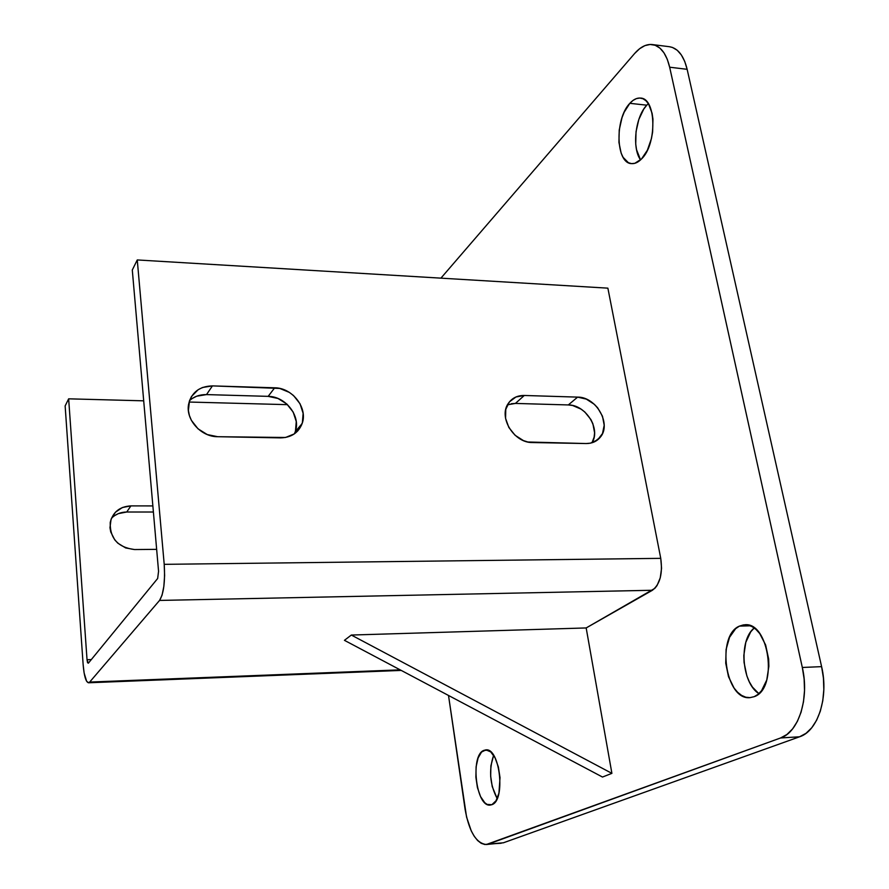 <?xml version="1.0" encoding="UTF-8"?>
<svg xmlns="http://www.w3.org/2000/svg" width="889" height="889" viewBox="0 0 889 889"><rect width="100%" height="100%" fill="white"/><g stroke="black" fill="none" stroke-linecap="round" stroke-linejoin="round"><path stroke-width="1.33" d="M648.348 103.624L646.77 105.18L629.834 103.324C633.324 99.501 636.88 97.757 640.513 98.079C656.371 98.146 657.149 144.44 641.502 158.975L647.359 150.263L651.459 138.473L652.626 131.994L652.948 119.126L652.093 113.27L648.514 103.891L645.947 100.724L642.991 98.757L639.78 98.034L636.435 98.59L633.068 100.379L629.834 103.324L624.2 112.147L622 117.692L619.233 129.983L618.933 142.373L621.133 153.097L623.089 157.32L628.367 162.687L631.512 163.62L634.824 163.309L641.502 158.975C638.191 162.354 634.868 163.898 631.534 163.62C615.777 163.454 614.566 118.904 629.834 103.324L646.77 105.18L643.736 109.136L638.824 119.47L636.035 131.694L635.724 144.04L636.535 149.685L640.558 159.898C631.779 148.085 635.246 117.004 646.77 105.18L648.348 103.624M483.683 750.449L485.75 749.894C499.829 747.316 505.93 800.456 491.884 804.689L496.029 800.745L498.94 793.166L500.018 777.653L498.362 766.929L495.095 757.884L490.739 751.905L485.983 749.883L481.549 752.027L478.093 757.984L476.104 766.796L475.882 777.186L477.426 787.621L480.549 796.588L484.794 802.734L487.15 804.434L491.884 804.689L490.228 805.078C476.071 807.312 470.037 755.617 483.683 750.449L487.883 750.183L483.683 750.449M739.404 626.123L744.771 624.778C769.241 621.689 778.342 688.875 754.194 696.676L758.095 694.32L761.584 690.642L766.774 679.963L768.874 666.283L768.641 658.993L765.64 644.992L759.751 633.59L756.017 629.445L751.95 626.556L747.716 625.023L743.482 624.889L739.404 626.123L735.636 628.69L729.558 637.302L726.102 649.392L725.735 663.194L728.513 676.718L734.047 688.019L737.626 692.287L741.582 695.387L745.771 697.209L750.027 697.643L754.194 696.676L749.883 697.654C725.268 700.376 716.101 635.557 739.404 626.123L750.294 625.789L739.404 626.123M669.384 46.717L672.506 47.461L677.24 50.273L681.363 54.974L684.719 61.408L687.141 69.309L821.603 666.639L802.323 667.472L669.661 67.208L687.141 69.309C683.774 55.663 677.896 48.139 669.506 46.728L652.27 44.55C646.247 43.961 640.369 46.95 634.613 53.518L440.922 278.146L634.613 53.518L639.647 48.695L644.903 45.617L650.159 44.461L655.226 45.283L659.894 48.095L663.961 52.818L667.272 59.263L669.661 67.208L802.323 667.472L804.123 678.94L804.523 690.542L803.489 701.788L801.067 712.211L797.389 721.357L792.599 728.88L786.909 734.492L780.575 737.97L488.394 844.061L484.827 844.506L481.193 843.305L477.637 840.55L474.282 836.349L471.248 830.882L466.569 817.069L448.512 695.465L465.08 809.223C469.07 831.571 476.148 843.328 486.339 844.517L780.575 737.97L799.6 736.781L503.374 842.794L488.394 844.061L501.207 843.25M611.899 773.363L586.173 627.945L654.837 588.362L657.027 585.573L660.249 577.85L661.56 568.271L660.749 558.348L607.876 288.158L137.262 259.944L607.876 288.158L660.749 558.348L164.209 564.337L660.749 558.348C662.805 573.638 660.027 584.284 652.404 590.263L159.553 600.431L652.404 590.263L586.173 627.945L611.899 773.363L602.498 777.042L611.899 773.363L351.333 635.046L586.173 627.945L351.333 635.046L611.899 773.363M652.27 44.55C660.538 45.95 666.339 53.496 669.661 67.208L687.141 69.309L821.603 666.639L823.425 678.04L823.825 689.586L822.781 700.776L820.336 711.133L816.613 720.246L811.768 727.735L806.012 733.314L799.6 736.781L503.374 842.794L486.339 844.517M493.617 755.328L490.895 765.84L490.661 776.186L492.239 786.587L497.173 798.578C489.85 784.509 488.672 770.085 493.617 755.328M754.216 627.99L750.705 631.868L745.793 642.369L743.826 655.482L744.049 662.438L746.86 675.896L749.36 681.907L752.472 687.13L758.862 693.653C741.548 682.719 738.615 640.069 754.216 627.99M87.033 659.716L91.323 659.571L87.033 659.716L68.653 398.828L143.696 400.828L68.653 398.828L87.033 659.716L87.555 662.672L88.355 663.194L87.033 659.716M157.653 578.495L88.355 663.194L157.653 578.495L158.564 571.316L157.653 578.495M132.294 270L158.564 571.316L132.294 270L137.262 259.944L164.209 564.337C165.243 581.706 163.698 593.741 159.553 600.431L89.689 682.063L400.161 669.85L89.689 682.063L88.489 682.774C85.877 682.052 84.088 675.973 83.133 664.55L65.141 405.929L68.653 398.828L65.141 405.929L83.133 664.55L84.122 672.984L86.655 681.33L88.689 682.752L89.689 682.063L159.553 600.431L162.065 595.174L163.843 586.44L164.609 575.594L164.209 564.337L137.262 259.944L132.294 270M192.391 398.394L196.702 396.205L206.515 394.594L268.156 396.361L278.035 398.494L286.825 404.028L293.214 412.129L296.259 421.586L295.481 430.998M511.142 403.75L515.42 403.428L524.288 395.472L577.628 397.116L568.315 404.94L572.627 405.495L581.05 409.118L584.851 412.029L590.896 419.541L592.919 423.853L594.585 432.776L594.152 437.055L591.963 442.778C601.064 429.065 585.729 404.662 568.315 404.94L577.628 397.116L586.318 399.117L594.319 404.295L597.686 407.851L602.486 416.241L604.198 425.242L602.509 433.532L597.675 439.833L590.407 443.167L586.184 443.544L527.888 442L523.377 440.566L515.087 435.266L508.83 427.442L505.563 418.319L505.785 409.329L509.453 401.839L515.953 396.983L524.288 395.472L577.628 397.116C596.375 396.794 611.921 424.375 600.164 437.366C596.686 441.489 592.03 443.544 586.184 443.544L532.4 442.544C514.109 443.055 498.262 417.419 508.197 403.573C511.886 398.105 517.254 395.405 524.288 395.472L515.42 403.428L568.315 404.94L515.42 403.428L507.475 404.806M294.381 433.854L295.259 431.698C301.149 416.363 285.702 396.272 268.156 396.361L274.701 387.804C292.425 387.76 308.061 408.062 302.138 423.542C298.482 432.81 291.281 437.588 280.546 437.877L217.661 436.71L207.259 434.565L198.014 428.809L191.379 420.353L189.39 415.507L188.39 410.496L189.479 400.795L191.513 396.461L198.169 389.693L202.525 387.493L212.427 385.893L279.735 388.426L289.347 392.393L293.57 395.583L300.038 403.773L303.127 413.329L302.36 422.831L297.826 430.843L294.326 433.888L285.525 437.488L217.661 436.71C201.047 436.899 185.557 419.686 188.568 404.417C191.446 392.449 199.392 386.271 212.427 385.893L206.515 394.594C199.847 394.483 194.191 396.483 189.546 400.595M344.432 640.324L351.333 635.046L344.432 640.324L602.498 777.042L344.432 640.324M111.458 518.254C115.57 514.175 120.66 512.097 126.738 512.008L130.905 505.885L152.864 505.919L130.905 505.885L126.738 512.008L153.397 512.02L126.738 512.008L118.315 513.642L114.603 515.631M189.09 402.039L287.503 404.662L189.09 402.039M130.905 505.885L122.404 507.519L115.437 512.22L111.058 519.298L109.969 527.688L110.736 531.966L114.77 539.89L117.881 543.212L125.66 547.935L134.506 549.546L156.653 549.358L134.506 549.546C117.915 547.391 109.814 538.356 110.225 522.443C112.859 512.064 119.759 506.541 130.905 505.885M268.156 396.361L206.515 394.594L212.427 385.893L274.701 387.804L268.156 396.361M821.603 666.639L802.323 667.472C809.568 698.076 798.666 732.314 780.575 737.97L799.6 736.781C817.902 731.125 828.937 697.076 821.603 666.639M401.239 670.417L88.511 682.774M600.164 437.366L594.285 441.911M302.138 423.542L295.259 431.698"/></g></svg>
